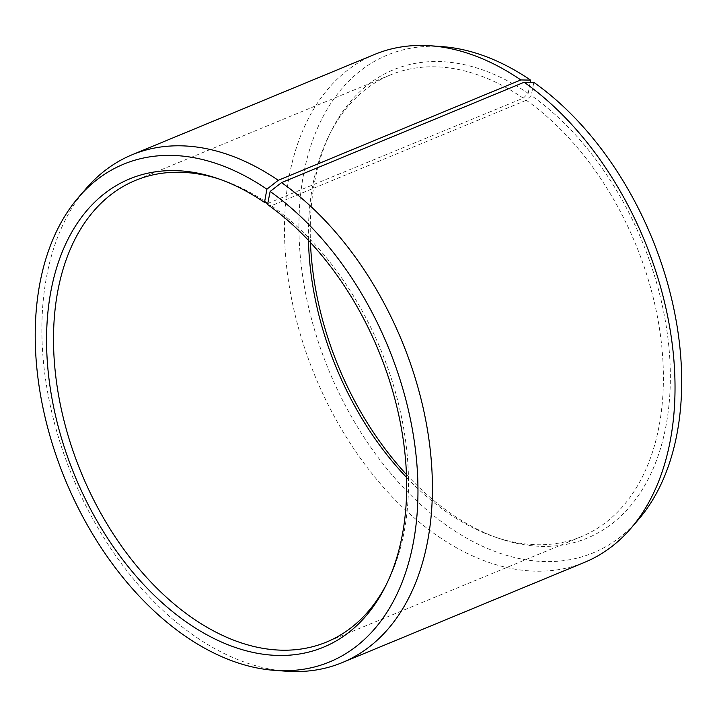 <?xml version="1.0" encoding="UTF-8"?>
<svg xmlns="http://www.w3.org/2000/svg" width="717" height="717" viewBox="0 0 717 717"><rect width="100%" height="100%" fill="white"/><g stroke="black" fill="none" stroke-linecap="round" stroke-linejoin="round"><path stroke-width="0.54" stroke-dasharray="3.58 2.69" d="M406.539 477.397A249.812 161.908 -112.5 0 0 448.546 513.39A249.812 161.908 -112.5 0 0 495.564 537.239A249.812 161.908 -112.5 0 0 581.397 536.612A249.812 161.908 -112.5 0 0 660.859 338.379A249.812 161.908 -112.5 0 0 526.278 100.255L531.261 95.469L533.833 82.374M386.615 583.979A249.812 161.908 -112.5 0 0 387.691 581.863A249.812 161.908 -112.5 0 0 271.385 205.707L526.278 100.255M267.566 204.56L271.385 205.707M86.3 188.338A274.79 178.103 -112.5 0 0 196.064 637.054A274.79 178.103 -112.5 0 0 286.056 671.202M374.704 54.393A274.79 178.103 -112.5 0 0 287.598 274.728A274.79 178.103 -112.5 0 0 438.661 536.701A274.79 178.103 -112.5 0 0 584.794 562.245M442.362 46.641A269.341 174.563 -112.5 0 0 298.971 231.367A269.341 174.563 -112.5 0 0 450.025 527.802A269.341 174.563 -112.5 0 0 638.157 519.924M406.44 474.493A253.415 164.247 -112.5 0 0 452.4 514.573A253.415 164.247 -112.5 0 0 500.099 538.763A253.415 164.247 -112.5 0 0 669.66 396.949A253.415 164.247 -112.5 0 0 531.261 95.469M267.791 203.44L523.258 98.157A249.812 161.908 -112.5 0 0 390.406 74.935A249.812 161.908 -112.5 0 0 329.211 135.137A249.812 161.908 -112.5 0 0 308.48 240.383M523.258 98.157L528.196 93.344A253.415 164.247 -112.5 0 0 331.344 130.852A253.415 164.247 -112.5 0 0 310.47 242.507M528.196 93.344L530.177 82.33M268.355 203.61A249.812 161.908 -112.5 0 0 221.338 179.761A249.812 161.908 -112.5 0 0 219.079 179.026M581.397 536.612L326.504 642.065M387.691 581.863L385.558 586.148M495.564 537.239L500.099 538.763M329.211 135.137L331.344 130.852M221.338 179.761L216.812 178.237M390.406 74.935L135.504 180.388"/><path stroke-width="1.08" d="M219.079 179.026A249.812 161.908 -112.5 0 0 135.504 180.388A249.812 161.908 -112.5 0 0 56.32 380.691A249.812 161.908 -112.5 0 0 193.644 618.843A249.812 161.908 -112.5 0 0 326.504 642.065A249.812 161.908 -112.5 0 0 386.615 583.979M530.177 82.33L530.571 80.116L520.838 79.945L278.25 180.299L266.885 189.198L264.501 202.427A253.415 164.247 -112.5 0 0 216.812 178.237A253.415 164.247 -112.5 0 0 47.116 322.005A253.415 164.247 -112.5 0 0 188.714 623.656A253.415 164.247 -112.5 0 0 385.558 586.148A253.415 164.247 -112.5 0 0 267.566 204.56L270.139 191.466L281.575 182.611L524.163 82.249L533.833 82.374A269.341 174.563 -112.5 0 1 638.157 519.924L630.61 528.662A274.79 178.103 -112.5 0 0 524.163 82.249M266.885 189.198A269.341 174.563 -112.5 0 0 78.745 197.076A269.341 174.563 -112.5 0 0 186.33 636.884A269.341 174.563 -112.5 0 0 274.539 670.359A269.341 174.563 -112.5 0 0 417.957 487.793A269.341 174.563 -112.5 0 0 270.139 191.466M278.25 180.299A274.79 178.103 -112.5 0 0 132.107 154.755A274.79 178.103 -112.5 0 0 86.3 188.338L78.745 197.076M520.838 79.945A274.79 178.103 -112.5 0 0 430.845 45.798A274.79 178.103 -112.5 0 0 374.704 54.393L132.107 154.755M530.571 80.116A269.341 174.563 -112.5 0 0 442.362 46.641L430.845 45.798M308.48 240.383A249.812 161.908 -112.5 0 0 406.539 477.397M310.47 242.507A253.415 164.247 -112.5 0 0 406.44 474.493M274.539 670.359L286.056 671.202A274.79 178.103 -112.5 0 0 342.206 662.607L584.794 562.245A274.79 178.103 -112.5 0 0 630.61 528.662M342.206 662.607A274.79 178.103 -112.5 0 0 429.608 444.54A274.79 178.103 -112.5 0 0 281.575 182.611M264.501 202.427L267.791 203.44"/></g></svg>
